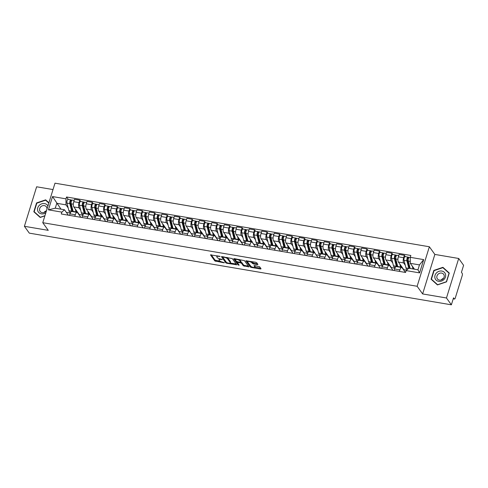 <?xml version="1.0" encoding="UTF-8"?>
<svg xmlns="http://www.w3.org/2000/svg" width="488" height="488" viewBox="0 0 488 488"><rect width="100%" height="100%" fill="white"/><g stroke="black" fill="none" stroke-linecap="round" stroke-linejoin="round"><path stroke-width="0.73" d="M220.088 256.42L210.481 254.876L214.83 260.946L224.199 262.831L222.784 262.178A2.739 0.872 -162.8 0 1 219.496 260.671L219.136 260.165A2.739 0.872 -162.8 0 1 219.033 259.781A2.739 0.872 -162.8 0 1 220.875 259.512L222.339 259.555L220.539 259.043A2.739 0.872 -162.8 0 1 217.251 257.536L216.892 257.03A2.739 0.872 -162.8 0 1 216.788 256.645A2.739 0.872 -162.8 0 1 218.63 256.377L220.088 256.42M257.383 264.636L257.932 264.429L256.712 262.727L255.681 262.257L245.836 260.769L250.216 266.954L251.247 267.424L260.513 268.998L261.056 268.796L259.586 266.741L254.59 265.594L254.016 265.679L254.779 266.82A2.288 0.726 -162.8 0 1 254.864 267.137A2.288 0.726 -162.8 0 1 252.894 267.278A2.288 0.726 -162.8 0 1 250.576 266.106L247.715 262.111A2.288 0.726 -162.8 0 1 247.623 261.788A2.288 0.726 -162.8 0 1 249.594 261.653A2.288 0.726 -162.8 0 1 251.918 262.825L253.418 263.959L257.383 264.636L257.597 263.959M417.136 286.273L422.626 293.935L446.471 297.985L451.37 304.817L29.298 233.136L24.4 226.298L48.251 230.348L42.761 222.693L417.136 286.273L429.367 246.763L54.992 183.183L42.761 222.693M232.282 258.579L221.406 256.615L225.785 262.806L226.816 263.276L236.662 264.764L232.282 258.579M234.197 258.609L244.494 260.653L248.874 266.838L243.305 265.783L241.542 263.319L240.517 262.849L237.308 262.489L239.175 265.167L238.077 264.984L233.654 258.811L234.197 258.609M446.471 297.985L458.702 258.475L463.6 265.307L461.435 272.304L462.197 273.365A1.745 0.64 99.6 0 1 462.203 275.635L455.28 297.997A1.745 0.64 99.6 0 1 454.493 299.028L453.23 298.815M53.015 189.57L36.63 186.788L24.4 226.298M458.702 258.475L434.857 254.425L429.367 246.763M451.37 304.817L453.535 297.826L454.298 298.888A1.745 0.64 99.6 0 0 454.493 299.028M74.817 216.282L75.286 214.763A4.014 1.47 -80.4 0 1 77.092 212.384L71.809 211.487A4.014 1.47 99.6 0 0 70.004 213.866L69.534 215.385M80.66 210.041L79.062 207.809A4.014 1.47 -80.4 0 1 79.056 202.593L73.773 201.696A4.014 1.47 99.6 0 0 73.779 206.912L79.263 214.567L79.147 214.946M73.773 201.696L74.518 199.287L79.8 200.184L80.77 201.532M77.092 212.384A4.014 1.47 -80.4 0 1 77.543 212.707L80.837 217.306M79.056 202.593L79.8 200.184M87.297 218.404L87.773 216.879A4.014 1.47 -80.4 0 1 89.572 214.506L84.29 213.61A4.014 1.47 99.6 0 0 82.49 215.983L82.021 217.508M93.251 203.655L92.281 202.3L87.004 201.404L86.254 203.813A4.014 1.47 99.6 0 0 86.26 209.029L91.75 216.69L91.634 217.069M89.572 214.506A4.014 1.47 -80.4 0 1 90.03 214.824L93.324 219.423M93.147 212.164L91.543 209.925A4.014 1.47 -80.4 0 1 91.537 204.71L92.281 202.3M99.784 220.521L100.253 219.002A4.014 1.47 -80.4 0 1 102.059 216.623L96.776 215.726A4.014 1.47 99.6 0 0 94.971 218.106L94.501 219.624M105.737 205.771L104.767 204.423L99.485 203.526L98.741 205.936A4.014 1.47 99.6 0 0 98.747 211.151L104.237 218.807L104.115 219.185M102.059 216.623A4.014 1.47 -80.4 0 1 102.511 216.946L105.804 221.546M105.628 214.281L104.029 212.048A4.014 1.47 -80.4 0 1 104.023 206.833L104.767 204.423M112.27 222.644L112.74 221.119A4.014 1.47 -80.4 0 1 114.546 218.746L109.263 217.849A4.014 1.47 99.6 0 0 107.458 220.222L106.988 221.747M118.224 207.894L117.254 206.54L111.972 205.643L111.227 208.053A4.014 1.47 99.6 0 0 111.233 213.268L116.717 220.93L116.602 221.308M114.546 218.746A4.014 1.47 -80.4 0 1 114.997 219.069L118.291 223.669M118.114 216.404L116.516 214.165A4.014 1.47 -80.4 0 1 116.504 208.956L117.254 206.54M124.751 224.767L125.227 223.242A4.014 1.47 -80.4 0 1 127.026 220.869L121.744 219.972A4.014 1.47 99.6 0 0 119.944 222.345L119.468 223.864M130.705 210.017L129.735 208.663L124.458 207.766L123.708 210.175A4.014 1.47 99.6 0 0 123.714 215.391L129.088 223.425M127.026 220.869A4.014 1.47 -80.4 0 1 127.484 221.186L130.778 225.785M130.601 218.52L128.997 216.288A4.014 1.47 -80.4 0 1 128.991 211.072L129.735 208.663M137.238 226.883L137.708 225.364A4.014 1.47 -80.4 0 1 139.513 222.986L134.231 222.089A4.014 1.47 99.6 0 0 132.425 224.468L131.955 225.987M143.191 212.134L142.221 210.786L136.939 209.889L136.195 212.298A4.014 1.47 99.6 0 0 136.201 217.514L141.685 225.169L141.569 225.547M139.513 222.986A4.014 1.47 -80.4 0 1 139.964 223.309L143.258 227.908M143.082 220.643L141.483 218.411A4.014 1.47 -80.4 0 1 141.477 213.195L142.221 210.786M149.724 229.006L150.194 227.481A4.014 1.47 -80.4 0 1 152 225.108L146.717 224.212A4.014 1.47 99.6 0 0 144.912 226.584L144.442 228.109M155.672 214.256L154.708 212.902L149.426 212.006L148.675 214.415A4.014 1.47 99.6 0 0 148.688 219.631L154.171 227.292L154.055 227.67M152 225.108A4.014 1.47 -80.4 0 1 152.451 225.425L155.745 230.025M155.568 222.766L153.964 220.527A4.014 1.47 -80.4 0 1 153.958 215.312L154.708 212.902M162.205 231.123L162.681 229.604A4.014 1.47 -80.4 0 1 164.48 227.225L159.198 226.328A4.014 1.47 99.6 0 0 157.398 228.707L156.922 230.226M168.159 216.373L167.189 215.025L161.906 214.128L161.162 216.538A4.014 1.47 99.6 0 0 161.168 221.753L166.658 229.409L166.542 229.787M164.48 227.225A4.014 1.47 -80.4 0 1 164.938 227.548L168.232 232.148M168.055 224.883L166.451 222.65A4.014 1.47 -80.4 0 1 166.445 217.434L167.189 215.025M174.692 233.246L175.161 231.721A4.014 1.47 -80.4 0 1 176.967 229.348L171.684 228.451A4.014 1.47 99.6 0 0 169.879 230.824L169.409 232.349M180.645 218.496L179.675 217.142L174.393 216.245L173.649 218.661A4.014 1.47 99.6 0 0 173.655 223.87L179.139 231.532L179.023 231.91M176.967 229.348A4.014 1.47 -80.4 0 1 177.419 229.671L180.713 234.27M180.536 227.005L178.937 224.767A4.014 1.47 -80.4 0 1 178.931 219.557L179.675 217.142M187.179 235.369L187.648 233.844A4.014 1.47 -80.4 0 1 189.448 231.471L184.171 230.574A4.014 1.47 99.6 0 0 182.366 232.947L181.896 234.466M193.126 220.619L192.162 219.264L186.88 218.368L186.129 220.777A4.014 1.47 99.6 0 0 186.141 225.993L191.51 234.026M189.448 231.471A4.014 1.47 -80.4 0 1 189.905 231.788L193.199 236.387M193.022 229.122L191.418 226.889A4.014 1.47 -80.4 0 1 191.412 221.674L192.162 219.264M199.659 237.485L200.129 235.966A4.014 1.47 -80.4 0 1 201.934 233.587L196.652 232.691A4.014 1.47 99.6 0 0 194.852 235.07L194.376 236.589M205.613 222.735L204.643 221.387L199.36 220.491L198.616 222.9A4.014 1.47 99.6 0 0 198.622 228.116L204.112 235.771L203.996 236.149M201.934 233.587A4.014 1.47 -80.4 0 1 202.386 233.911L205.686 238.51M205.509 231.245L203.905 229.012A4.014 1.47 -80.4 0 1 203.899 223.797L204.643 221.387M212.146 239.608L212.615 238.083A4.014 1.47 -80.4 0 1 214.421 235.71L209.139 234.813A4.014 1.47 99.6 0 0 207.333 237.186L206.863 238.711M218.099 224.858L217.129 223.504L211.847 222.607L211.103 225.017A4.014 1.47 99.6 0 0 211.109 230.232L216.593 237.894L216.477 238.272M214.421 235.71A4.014 1.47 -80.4 0 1 214.873 236.027L218.166 240.627M217.99 233.368L216.391 231.129A4.014 1.47 -80.4 0 1 216.385 225.913L217.129 223.504M224.632 241.725L225.102 240.206A4.014 1.47 -80.4 0 1 226.902 237.827L221.625 236.93A4.014 1.47 99.6 0 0 219.82 239.309L219.35 240.828M230.58 226.981L229.616 225.627L224.334 224.73L223.583 227.14A4.014 1.47 99.6 0 0 223.589 232.355L229.079 240.011L228.964 240.389M226.902 237.827A4.014 1.47 -80.4 0 1 227.359 238.15L230.653 242.749M230.476 235.484L228.872 233.252A4.014 1.47 -80.4 0 1 228.866 228.036L229.616 225.627M237.113 243.847L237.583 242.329A4.014 1.47 -80.4 0 1 239.388 239.95L234.106 239.053A4.014 1.47 99.6 0 0 232.3 241.426L231.831 242.951M243.067 229.098L242.097 227.75L236.814 226.847L236.07 229.262A4.014 1.47 99.6 0 0 236.076 234.472L241.566 242.133L241.444 242.512M239.388 239.95A4.014 1.47 -80.4 0 1 239.84 240.273L243.14 244.872M242.957 237.607L241.359 235.369A4.014 1.47 -80.4 0 1 241.353 230.159L242.097 227.75M249.6 245.97L250.069 244.445A4.014 1.47 -80.4 0 1 251.875 242.072L246.593 241.176A4.014 1.47 99.6 0 0 244.787 243.549L244.317 245.074M255.553 231.221L254.584 229.866L249.301 228.97L248.557 231.379A4.014 1.47 99.6 0 0 248.563 236.595L253.931 244.628M251.875 242.072A4.014 1.47 -80.4 0 1 252.326 242.39L255.62 246.989M255.444 239.724L253.845 237.491A4.014 1.47 -80.4 0 1 253.839 232.276L254.584 229.866M262.08 248.087L262.556 246.568A4.014 1.47 -80.4 0 1 264.356 244.189L259.073 243.292A4.014 1.47 99.6 0 0 257.274 245.671L256.804 247.19M268.034 233.337L267.064 231.989L261.788 231.092L261.037 233.502A4.014 1.47 99.6 0 0 261.043 238.717L266.533 246.373L266.418 246.751M264.356 244.189A4.014 1.47 -80.4 0 1 264.813 244.512L268.107 249.112M267.93 241.847L266.326 239.614A4.014 1.47 -80.4 0 1 266.32 234.399L267.064 231.989M274.567 250.21L275.037 248.685A4.014 1.47 -80.4 0 1 276.842 246.312L271.56 245.415A4.014 1.47 99.6 0 0 269.754 247.788L269.284 249.313M280.521 235.46L279.551 234.106L274.268 233.209L273.524 235.619A4.014 1.47 99.6 0 0 273.53 240.834L279.02 248.496L278.898 248.874M276.842 246.312A4.014 1.47 -80.4 0 1 277.294 246.629L280.594 251.228M280.411 243.969L278.813 241.731A4.014 1.47 -80.4 0 1 278.807 236.515L279.551 234.106M287.054 252.326L287.524 250.808A4.014 1.47 -80.4 0 1 289.329 248.429L284.046 247.532A4.014 1.47 99.6 0 0 282.241 249.911L281.771 251.43M293.007 237.583L292.037 236.229L286.755 235.332L286.011 237.741A4.014 1.47 99.6 0 0 286.017 242.957L291.501 250.612L291.385 250.991M289.329 248.429A4.014 1.47 -80.4 0 1 289.781 248.752L293.075 253.351M292.898 246.086L291.299 243.854A4.014 1.47 -80.4 0 1 291.287 238.638L292.037 236.229M299.534 254.449L300.01 252.93A4.014 1.47 -80.4 0 1 301.81 250.551L296.527 249.655A4.014 1.47 99.6 0 0 294.728 252.028L294.252 253.553M305.488 239.7L304.518 238.351L299.242 237.449L298.491 239.864A4.014 1.47 99.6 0 0 298.497 245.074L303.987 252.735L303.871 253.113M301.81 250.551A4.014 1.47 -80.4 0 1 302.267 250.875L305.561 255.474M305.384 248.209L303.78 245.976A4.014 1.47 -80.4 0 1 303.774 240.761L304.518 238.351M312.021 256.572L312.491 255.047A4.014 1.47 -80.4 0 1 314.296 252.674L309.014 251.778A4.014 1.47 99.6 0 0 307.208 254.15L306.738 255.675M317.975 241.822L317.005 240.468L311.722 239.571L310.978 241.981A4.014 1.47 99.6 0 0 310.984 247.196L316.352 255.23M314.296 252.674A4.014 1.47 -80.4 0 1 314.748 252.991L318.042 257.591M317.865 250.332L316.267 248.093A4.014 1.47 -80.4 0 1 316.261 242.878L317.005 240.468M324.508 258.689L324.978 257.17A4.014 1.47 -80.4 0 1 326.783 254.791L321.5 253.894A4.014 1.47 99.6 0 0 319.695 256.273L319.225 257.792M330.455 243.939L329.491 242.591L324.209 241.694L323.465 244.104A4.014 1.47 99.6 0 0 323.471 249.319L328.955 256.975L328.839 257.353M326.783 254.791A4.014 1.47 -80.4 0 1 327.235 255.114L330.529 259.714M330.352 252.448L328.753 250.216A4.014 1.47 -80.4 0 1 328.741 245L329.491 242.591M336.988 260.812L337.464 259.287A4.014 1.47 -80.4 0 1 339.264 256.914L333.981 256.017A4.014 1.47 99.6 0 0 332.182 258.39L331.706 259.915M342.942 246.062L341.972 244.708L336.69 243.811L335.945 246.22A4.014 1.47 99.6 0 0 335.951 251.436L341.441 259.097L341.325 259.476M339.264 256.914A4.014 1.47 -80.4 0 1 339.721 257.231L343.015 261.836M342.838 254.571L341.234 252.333A4.014 1.47 -80.4 0 1 341.228 247.117L341.972 244.708M349.475 262.928L349.945 261.409A4.014 1.47 -80.4 0 1 351.75 259.03L346.468 258.134A4.014 1.47 99.6 0 0 344.662 260.513L344.192 262.032M355.429 248.185L354.459 246.83L349.176 245.934L348.432 248.343A4.014 1.47 99.6 0 0 348.438 253.559L353.922 261.214L353.806 261.592M351.75 259.03A4.014 1.47 -80.4 0 1 352.202 259.354L355.496 263.953M355.319 256.688L353.721 254.455A4.014 1.47 -80.4 0 1 353.715 249.24L354.459 246.83M361.962 265.051L362.431 263.532A4.014 1.47 -80.4 0 1 364.237 261.153L358.954 260.256A4.014 1.47 99.6 0 0 357.149 262.635L356.679 264.154M367.909 250.301L366.945 248.953L361.663 248.056L360.913 250.466A4.014 1.47 99.6 0 0 360.925 255.675L366.409 263.337L366.293 263.715M364.237 261.153A4.014 1.47 -80.4 0 1 364.689 261.476L367.983 266.076M367.806 258.811L366.201 256.578A4.014 1.47 -80.4 0 1 366.195 251.363L366.945 248.953M374.442 267.174L374.912 265.649A4.014 1.47 -80.4 0 1 376.718 263.276L371.435 262.379A4.014 1.47 99.6 0 0 369.636 264.752L369.16 266.277M380.396 252.424L379.426 251.07L374.144 250.173L373.399 252.583A4.014 1.47 99.6 0 0 373.405 257.798L378.895 265.46L378.78 265.838M376.718 263.276A4.014 1.47 -80.4 0 1 377.169 263.593L380.469 268.193M380.292 260.934L378.688 258.695A4.014 1.47 -80.4 0 1 378.682 253.479L379.426 251.07M386.929 269.291L387.399 267.772A4.014 1.47 -80.4 0 1 389.204 265.393L383.922 264.496A4.014 1.47 99.6 0 0 382.116 266.875L381.647 268.394M392.883 254.541L391.913 253.193L386.63 252.296L385.886 254.706A4.014 1.47 99.6 0 0 385.892 259.921L391.376 267.576L391.26 267.955M389.204 265.393A4.014 1.47 -80.4 0 1 389.656 265.716L392.95 270.315M392.773 263.05L391.175 260.818A4.014 1.47 -80.4 0 1 391.169 255.602L391.913 253.193M399.416 271.413L399.885 269.888A4.014 1.47 -80.4 0 1 401.685 267.515L396.409 266.619A4.014 1.47 99.6 0 0 394.603 268.992L394.133 270.517M405.363 256.664L404.4 255.309L399.117 254.413L398.367 256.822A4.014 1.47 99.6 0 0 398.373 262.038L403.863 269.699L403.747 270.077M401.685 267.515A4.014 1.47 -80.4 0 1 402.142 267.839L405.436 272.438M405.26 265.173L403.655 262.934A4.014 1.47 -80.4 0 1 403.649 257.719L404.4 255.309M406.632 270.169L403.863 269.699M394.902 268.174L391.376 267.576M382.415 266.058L378.895 265.46M369.935 263.935L366.409 263.337M357.448 261.818L353.922 261.214M344.961 259.695L341.441 259.097M332.48 257.572L328.955 256.975M319.994 255.456L316.468 254.858M307.507 253.333L303.987 252.735M295.026 251.216L291.501 250.612M282.54 249.094L279.02 248.496M270.053 246.971L266.533 246.373M257.572 244.854L254.047 244.256M245.086 242.731L241.566 242.133M232.605 240.608L229.079 240.011M220.119 238.492L216.593 237.894M207.632 236.369L204.112 235.771M195.151 234.252L191.625 233.654M182.664 232.129L179.139 231.532M170.178 230.007L166.658 229.409M157.697 227.89L154.171 227.292M145.21 225.767L141.685 225.169M132.724 223.65L129.204 223.053M120.243 221.528L116.717 220.93M107.757 219.405L104.237 218.807M95.27 217.288L91.75 216.69M82.789 215.165L79.263 214.567M68.174 207.919L65.984 204.862L56.779 203.301L55.266 208.199L64.471 209.761L68.357 215.184M60.988 209.169L52.533 196.572L65.978 198.854L65.984 204.862M70.302 213.049L66.337 212.371M64.471 209.761L61.866 212.127L48.422 209.846L52.533 196.572M410.262 257.329L423.706 259.61L419.595 272.884L406.15 270.602L408.755 268.235L417.954 269.797L419.473 264.899L410.268 263.337L410.262 257.329L410.835 255.468L66.551 196.993L65.978 198.854M61.866 212.127L61.293 213.988L405.577 272.457L406.15 270.602M48.922 202.788L45.646 199.848L36.557 202.935L33.837 211.743L40.193 217.453L44.878 215.861M422.626 293.935L434.857 254.425M449.271 273.03L442.909 267.32L433.826 270.407L431.099 279.215L437.455 284.931L446.544 281.838L449.271 273.03M410.268 263.337L414.477 269.205M68.283 199.415L66.551 196.993M48.422 209.846L55.266 208.199M417.954 269.797L419.595 272.884M419.473 264.899L423.706 259.61M46.397 200.897L45.646 199.848M36.783 203.252L36.557 202.935M443.659 268.369L442.909 267.32M434.052 270.724L433.826 270.407M217.129 255.712A2.739 0.872 -162.8 0 0 217.032 255.858L216.788 256.645M219.472 258.78A2.739 0.872 -162.8 0 0 219.277 258.994L219.033 259.781M211.164 254.693L215.074 260.153L220.362 261.348M230.22 263.026L236.192 264.038M222.119 256.56L226.359 262.257M223.187 257.152L222.803 257.298L226.621 262.623L228.482 263.142A2.739 0.872 -162.8 0 0 230.324 262.873A2.739 0.872 -162.8 0 0 230.22 262.495L227.609 258.853A2.739 0.872 -162.8 0 0 224.327 257.347L223.187 257.152L223.309 256.761M230.324 262.873L230.568 262.087A2.739 0.872 -162.8 0 0 230.464 261.702L230.22 262.495M226.993 257.383A2.739 0.872 -162.8 0 1 227.859 258.06L230.464 261.702M248.404 266.113L244.573 265.46L244.329 266.253M240.822 262.068L241.786 262.532L243.549 264.99L244.573 265.46M234.338 258.634L238.62 264.392M239.712 260.769A2.288 0.726 -162.8 0 0 237.394 259.598A2.288 0.726 -162.8 0 0 235.423 259.732A2.288 0.726 -162.8 0 0 235.509 260.055L236.515 261.458L240.175 262.379L240.755 262.294L239.712 260.769L239.956 259.976A2.288 0.726 -162.8 0 0 239.37 259.488M235.71 258.866A2.288 0.726 -162.8 0 0 235.667 258.939L235.423 259.732M240.901 261.586L240.718 262.172M239.956 259.976L240.962 261.385M251.607 261.562A2.288 0.726 -162.8 0 1 252.162 262.032L253.662 263.172L257.493 263.819M247.904 260.934A2.288 0.726 -162.8 0 0 247.874 261.001L247.623 261.788M254.864 267.137L255.108 266.35A2.288 0.726 -162.8 0 0 255.023 266.027L254.779 266.82M254.73 265.618L255.023 266.027M254.834 267.204L260.623 268.186M246.55 260.708L251.033 266.515M76.219 210.316L76.409 211.06A4.099 1.501 99.6 0 0 77.189 212.14A4.099 1.501 99.6 0 0 77.501 212.109M76.518 211.408L77.067 211.499M73.224 211.725A5.234 1.915 -80.4 0 1 73.121 211.389L71.187 203.825A2.178 0.799 -80.4 0 1 71.352 201.398A2.178 0.799 -80.4 0 1 72.334 200.098L74.17 200.416M76.104 212.219A5.234 1.915 -80.4 0 1 76 211.877L75.262 208.98M73.127 211.42A4.099 1.501 -80.4 0 1 72.95 211.42A4.099 1.501 -80.4 0 1 72.169 210.34L70.235 202.776A1.049 0.384 -80.4 0 1 70.315 201.611A1.049 0.384 -80.4 0 1 70.784 200.989A1.049 0.384 -80.4 0 1 70.9 201.074L71.431 201.16M71.657 205.655L70.589 204.167M72.279 210.688L72.968 210.804M71.858 211.499A5.234 1.915 -80.4 0 1 71.76 211.158L69.827 203.594A2.178 0.799 -80.4 0 1 69.991 201.166A2.178 0.799 -80.4 0 1 70.974 199.873A2.178 0.799 -80.4 0 1 71.218 200.043L72.041 200.184M70.76 212.195L69.882 212.048A5.234 1.915 -80.4 0 1 68.881 210.67L66.948 203.106A2.178 0.799 -80.4 0 1 67.112 200.678A2.178 0.799 -80.4 0 1 68.094 199.379L70.974 199.873M70.644 201.025L71.218 200.043M88.7 212.433L88.895 213.183A4.099 1.501 99.6 0 0 89.676 214.262A4.099 1.501 99.6 0 0 89.987 214.226M89.005 213.53L89.554 213.622M85.705 213.848A5.234 1.915 -80.4 0 1 85.607 213.512L83.674 205.948A2.178 0.799 -80.4 0 1 83.838 203.52A2.178 0.799 -80.4 0 1 84.821 202.221L86.651 202.532M88.584 214.336A5.234 1.915 -80.4 0 1 88.487 214L87.742 211.097M85.613 213.543A4.099 1.501 -80.4 0 1 85.437 213.543A4.099 1.501 -80.4 0 1 84.65 212.457L82.716 204.899A1.049 0.384 -80.4 0 1 82.795 203.734A1.049 0.384 -80.4 0 1 83.271 203.106A1.049 0.384 -80.4 0 1 83.387 203.191L83.918 203.282M84.137 207.772L83.076 206.284M84.759 212.811L85.455 212.927M84.345 213.616A5.234 1.915 -80.4 0 1 84.247 213.28L82.313 205.716A2.178 0.799 -80.4 0 1 82.478 203.289A2.178 0.799 -80.4 0 1 83.46 201.989A2.178 0.799 -80.4 0 1 83.704 202.166L84.528 202.306M83.241 214.317L82.362 214.171A5.234 1.915 -80.4 0 1 81.362 212.792L79.428 205.228A2.178 0.799 -80.4 0 1 79.593 202.801A2.178 0.799 -80.4 0 1 80.575 201.501L83.46 201.989M83.131 203.148L83.704 202.166M101.187 214.555L101.376 215.299A4.099 1.501 99.6 0 0 102.163 216.379A4.099 1.501 99.6 0 0 102.474 216.349M101.486 215.647L102.035 215.745M98.192 215.971A5.234 1.915 -80.4 0 1 98.088 215.629L96.154 208.065A2.178 0.799 -80.4 0 1 96.319 205.643A2.178 0.799 -80.4 0 1 97.301 204.344L99.137 204.655M101.071 216.459A5.234 1.915 -80.4 0 1 100.973 216.117L100.229 213.219M98.1 215.659A4.099 1.501 -80.4 0 1 97.917 215.659A4.099 1.501 -80.4 0 1 97.136 214.58L95.203 207.016A1.049 0.384 -80.4 0 1 95.282 205.851A1.049 0.384 -80.4 0 1 95.752 205.228A1.049 0.384 -80.4 0 1 95.874 205.314L96.398 205.405M96.624 209.895L95.556 208.406M97.246 214.927L97.942 215.043M96.831 215.739A5.234 1.915 -80.4 0 1 96.728 215.397L94.794 207.833A2.178 0.799 -80.4 0 1 94.959 205.411A2.178 0.799 -80.4 0 1 95.941 204.112A2.178 0.799 -80.4 0 1 96.191 204.283L97.014 204.423M95.727 216.44L94.849 216.288A5.234 1.915 -80.4 0 1 93.849 214.909L91.915 207.345A2.178 0.799 -80.4 0 1 92.079 204.917A2.178 0.799 -80.4 0 1 93.062 203.624L95.941 204.112M95.611 205.271L96.191 204.283M47.928 205.997A5.667 4.959 -35.6 0 0 41.23 204.027A5.667 4.959 -35.6 0 0 37.667 210.523A5.667 4.959 -35.6 0 0 45.835 212.768M46.952 209.163A3.88 3.398 -35.6 0 0 46.891 207.894A3.88 3.398 -35.6 0 0 46.415 206.863A3.88 3.398 -35.6 0 0 41.834 206.028A3.88 3.398 -35.6 0 0 39.632 210.359A3.88 3.398 -35.6 0 0 40.108 211.389A3.88 3.398 -35.6 0 0 43.45 212.64A3.88 3.398 -35.6 0 0 46.604 210.285M44.933 215.684L40.327 217.251L34.166 211.713L36.807 203.185L45.61 200.19L48.831 203.081M34.819 212.628L34.166 211.713M46.232 210.895A3.88 3.398 -35.6 0 0 43.981 212.512M434.936 277.995A5.667 4.959 -35.6 0 0 441.457 281.082A5.667 4.959 -35.6 0 0 445.532 274.39A5.667 4.959 -35.6 0 0 439.011 271.304A5.667 4.959 -35.6 0 0 434.936 277.995M436.894 277.831A3.88 3.398 -35.6 0 0 437.37 278.861A3.88 3.398 -35.6 0 0 441.951 279.697A3.88 3.398 -35.6 0 0 444.153 275.366A3.88 3.398 -35.6 0 0 443.677 274.335A3.88 3.398 -35.6 0 0 439.096 273.5A3.88 3.398 -35.6 0 0 436.894 277.831M442.872 267.662L449.039 273.195L446.398 281.728L437.59 284.724L431.429 279.185L434.07 270.657L442.872 267.662M432.081 280.1L431.429 279.185M443.5 278.367A3.88 3.398 -35.6 0 0 441.243 279.984M113.673 216.678L113.863 217.422A4.099 1.501 99.6 0 0 114.643 218.502A4.099 1.501 99.6 0 0 114.954 218.471M113.972 217.77L114.521 217.861M110.672 218.087A5.234 1.915 -80.4 0 1 110.575 217.752L108.641 210.188A2.178 0.799 -80.4 0 1 108.806 207.76A2.178 0.799 -80.4 0 1 109.788 206.461L111.624 206.772M113.558 218.575A5.234 1.915 -80.4 0 1 113.454 218.24L112.716 215.342M110.581 217.782A4.099 1.501 -80.4 0 1 110.404 217.782A4.099 1.501 -80.4 0 1 109.623 216.702L107.689 209.139A1.049 0.384 -80.4 0 1 107.769 207.973A1.049 0.384 -80.4 0 1 108.238 207.351A1.049 0.384 -80.4 0 1 108.354 207.43L108.885 207.522M109.111 212.018L108.043 210.529M109.727 217.05L110.422 217.166M109.312 217.855A5.234 1.915 -80.4 0 1 109.214 217.52L107.281 209.956A2.178 0.799 -80.4 0 1 107.445 207.528A2.178 0.799 -80.4 0 1 108.427 206.229A2.178 0.799 -80.4 0 1 108.671 206.406L109.495 206.546M108.214 218.557L107.336 218.411A5.234 1.915 -80.4 0 1 106.335 217.032L104.401 209.468A2.178 0.799 -80.4 0 1 104.566 207.04A2.178 0.799 -80.4 0 1 105.548 205.741L108.427 206.229M108.098 207.388L108.671 206.406M126.154 218.795L126.343 219.539A4.099 1.501 99.6 0 0 127.13 220.619A4.099 1.501 99.6 0 0 127.441 220.588M126.453 219.887L127.008 219.984M123.159 220.21A5.234 1.915 -80.4 0 1 123.061 219.868L121.128 212.31A2.178 0.799 -80.4 0 1 121.292 209.883A2.178 0.799 -80.4 0 1 122.274 208.583L124.104 208.894M126.038 220.698A5.234 1.915 -80.4 0 1 125.941 220.362L125.196 217.459M123.067 219.905A4.099 1.501 -80.4 0 1 122.891 219.899A4.099 1.501 -80.4 0 1 122.104 218.819L120.17 211.255A1.049 0.384 -80.4 0 1 120.249 210.09A1.049 0.384 -80.4 0 1 120.719 209.468A1.049 0.384 -80.4 0 1 120.841 209.553L121.372 209.645M121.591 214.134L120.524 212.646M122.213 219.167L122.909 219.289M121.799 219.978A5.234 1.915 -80.4 0 1 121.695 219.643L119.767 212.079A2.178 0.799 -80.4 0 1 119.932 209.651A2.178 0.799 -80.4 0 1 120.914 208.352A2.178 0.799 -80.4 0 1 121.158 208.529L121.982 208.669M120.695 220.68L119.816 220.527A5.234 1.915 -80.4 0 1 118.816 219.149L116.882 211.585A2.178 0.799 -80.4 0 1 117.047 209.163A2.178 0.799 -80.4 0 1 118.029 207.864L120.914 208.352M120.585 209.511L121.158 208.529M138.641 220.918L138.83 221.662A4.099 1.501 99.6 0 0 139.617 222.741A4.099 1.501 99.6 0 0 139.928 222.711M138.94 222.009L139.489 222.101M135.646 222.327A5.234 1.915 -80.4 0 1 135.542 221.991L133.608 214.427A2.178 0.799 -80.4 0 1 133.773 211.999A2.178 0.799 -80.4 0 1 134.755 210.7L136.591 211.017M138.525 222.821A5.234 1.915 -80.4 0 1 138.421 222.479L137.683 219.582M135.554 222.022A4.099 1.501 -80.4 0 1 135.371 222.022A4.099 1.501 -80.4 0 1 134.59 220.942L132.657 213.378A1.049 0.384 -80.4 0 1 132.736 212.213A1.049 0.384 -80.4 0 1 133.206 211.591A1.049 0.384 -80.4 0 1 133.328 211.676L133.852 211.761M134.078 216.257L133.011 214.769M134.7 221.29L135.396 221.406M134.285 222.101A5.234 1.915 -80.4 0 1 134.182 221.759L132.248 214.195A2.178 0.799 -80.4 0 1 132.413 211.768A2.178 0.799 -80.4 0 1 133.395 210.474A2.178 0.799 -80.4 0 1 133.645 210.645L134.468 210.786M133.181 222.803L132.303 222.65A5.234 1.915 -80.4 0 1 131.303 221.271L129.369 213.707A2.178 0.799 -80.4 0 1 129.534 211.28A2.178 0.799 -80.4 0 1 130.516 209.98L133.395 210.474M133.065 211.627L133.645 210.645M151.127 223.034L151.317 223.785A4.099 1.501 99.6 0 0 152.097 224.864A4.099 1.501 99.6 0 0 152.409 224.828M151.426 224.132L151.975 224.224M148.126 224.45A5.234 1.915 -80.4 0 1 148.029 224.114L146.095 216.55A2.178 0.799 -80.4 0 1 146.26 214.122A2.178 0.799 -80.4 0 1 147.242 212.823L149.078 213.134M151.012 224.938A5.234 1.915 -80.4 0 1 150.908 224.602L150.17 221.698M148.035 224.144A4.099 1.501 -80.4 0 1 147.858 224.144A4.099 1.501 -80.4 0 1 147.071 223.059L145.143 215.501A1.049 0.384 -80.4 0 1 145.217 214.336A1.049 0.384 -80.4 0 1 145.692 213.707A1.049 0.384 -80.4 0 1 145.808 213.793L146.339 213.884M146.559 218.374L145.497 216.892M147.181 223.412L147.876 223.528M146.766 224.218A5.234 1.915 -80.4 0 1 146.668 223.882L144.735 216.318A2.178 0.799 -80.4 0 1 144.899 213.89A2.178 0.799 -80.4 0 1 145.881 212.591A2.178 0.799 -80.4 0 1 146.126 212.768L146.949 212.908M145.668 224.919L144.784 224.773A5.234 1.915 -80.4 0 1 143.783 223.394L141.856 215.83A2.178 0.799 -80.4 0 1 142.02 213.402A2.178 0.799 -80.4 0 1 143.002 212.103L145.881 212.591M145.552 213.75L146.126 212.768M163.608 225.157L163.797 225.901A4.099 1.501 99.6 0 0 164.584 226.981A4.099 1.501 99.6 0 0 164.895 226.951M163.907 226.249L164.462 226.347M160.613 226.572A5.234 1.915 -80.4 0 1 160.509 226.231L158.582 218.667A2.178 0.799 -80.4 0 1 158.74 216.245A2.178 0.799 -80.4 0 1 159.728 214.946L161.559 215.257M163.492 227.06A5.234 1.915 -80.4 0 1 163.395 226.719L162.65 223.821M160.521 226.261A4.099 1.501 -80.4 0 1 160.345 226.261A4.099 1.501 -80.4 0 1 159.558 225.181L157.624 217.618A1.049 0.384 -80.4 0 1 157.703 216.452A1.049 0.384 -80.4 0 1 158.173 215.83A1.049 0.384 -80.4 0 1 158.295 215.916L158.826 216.007M159.045 220.497L157.978 219.008M159.667 225.529L160.363 225.651M159.253 226.34A5.234 1.915 -80.4 0 1 159.149 225.999L157.215 218.435A2.178 0.799 -80.4 0 1 157.38 216.013A2.178 0.799 -80.4 0 1 158.368 214.714A2.178 0.799 -80.4 0 1 158.612 214.885L159.436 215.025M158.149 227.042L157.27 226.889A5.234 1.915 -80.4 0 1 156.27 225.511L154.336 217.947A2.178 0.799 -80.4 0 1 154.501 215.519A2.178 0.799 -80.4 0 1 155.483 214.226L158.368 214.714M158.039 215.873L158.612 214.885M176.095 227.28L176.284 228.024A4.099 1.501 99.6 0 0 177.065 229.104A4.099 1.501 99.6 0 0 177.376 229.073M176.394 228.372L176.943 228.463M173.1 228.689A5.234 1.915 -80.4 0 1 172.996 228.353L171.062 220.789A2.178 0.799 -80.4 0 1 171.227 218.362A2.178 0.799 -80.4 0 1 172.209 217.062L174.045 217.374M175.979 229.183A5.234 1.915 -80.4 0 1 175.875 228.841L175.137 225.944M173.002 228.384A4.099 1.501 -80.4 0 1 172.825 228.384A4.099 1.501 -80.4 0 1 172.044 227.304L170.111 219.74A1.049 0.384 -80.4 0 1 170.19 218.575A1.049 0.384 -80.4 0 1 170.66 217.953A1.049 0.384 -80.4 0 1 170.776 218.032L171.306 218.124M171.532 222.619L170.464 221.131M172.154 227.652L172.85 227.768M171.739 228.457A5.234 1.915 -80.4 0 1 171.636 228.122L169.702 220.558A2.178 0.799 -80.4 0 1 169.867 218.13A2.178 0.799 -80.4 0 1 170.849 216.831A2.178 0.799 -80.4 0 1 171.099 217.007L171.922 217.148M170.635 229.159L169.757 229.012A5.234 1.915 -80.4 0 1 168.756 227.634L166.823 220.07A2.178 0.799 -80.4 0 1 166.987 217.642A2.178 0.799 -80.4 0 1 167.97 216.343L170.849 216.831M170.519 217.99L171.099 217.007M188.575 229.397L188.771 230.141A4.099 1.501 99.6 0 0 189.551 231.227A4.099 1.501 99.6 0 0 189.862 231.19M188.88 230.489L189.429 230.586M185.58 230.812A5.234 1.915 -80.4 0 1 185.483 230.47L183.549 222.912A2.178 0.799 -80.4 0 1 183.714 220.484A2.178 0.799 -80.4 0 1 184.696 219.185L186.526 219.496M188.466 231.3A5.234 1.915 -80.4 0 1 188.362 230.964L187.624 228.061M185.489 230.507A4.099 1.501 -80.4 0 1 185.312 230.501A4.099 1.501 -80.4 0 1 184.525 229.421L182.591 221.857A1.049 0.384 -80.4 0 1 182.671 220.692A1.049 0.384 -80.4 0 1 183.146 220.07A1.049 0.384 -80.4 0 1 183.262 220.155L183.793 220.247M184.013 224.736L182.951 223.248M184.635 229.769L185.33 229.891M184.22 230.58A5.234 1.915 -80.4 0 1 184.122 230.244L182.189 222.68A2.178 0.799 -80.4 0 1 182.353 220.253A2.178 0.799 -80.4 0 1 183.335 218.953A2.178 0.799 -80.4 0 1 183.579 219.13L184.403 219.271M183.122 231.281L182.237 231.129A5.234 1.915 -80.4 0 1 181.237 229.75L179.303 222.186A2.178 0.799 -80.4 0 1 179.468 219.765A2.178 0.799 -80.4 0 1 180.456 218.465L183.335 218.953M183.006 220.112L183.579 219.13M201.062 231.519L201.251 232.264A4.099 1.501 99.6 0 0 202.038 233.343A4.099 1.501 99.6 0 0 202.349 233.313M201.361 232.611L201.91 232.703M198.067 232.935A5.234 1.915 -80.4 0 1 197.963 232.593L196.03 225.029A2.178 0.799 -80.4 0 1 196.194 222.601A2.178 0.799 -80.4 0 1 197.176 221.308L199.012 221.619M200.946 233.423A5.234 1.915 -80.4 0 1 200.849 233.081L200.104 230.184M197.976 232.624A4.099 1.501 -80.4 0 1 197.792 232.624A4.099 1.501 -80.4 0 1 197.012 231.544L195.078 223.98A1.049 0.384 -80.4 0 1 195.157 222.815A1.049 0.384 -80.4 0 1 195.627 222.192A1.049 0.384 -80.4 0 1 195.749 222.278L196.28 222.363M196.499 226.859L195.432 225.371M197.121 231.891L197.817 232.007M196.707 232.703A5.234 1.915 -80.4 0 1 196.603 232.361L194.669 224.797A2.178 0.799 -80.4 0 1 194.834 222.369A2.178 0.799 -80.4 0 1 195.816 221.076A2.178 0.799 -80.4 0 1 196.066 221.247L196.89 221.387M195.603 233.404L194.724 233.252A5.234 1.915 -80.4 0 1 193.724 231.873L191.79 224.309A2.178 0.799 -80.4 0 1 191.955 221.881A2.178 0.799 -80.4 0 1 192.937 220.582L195.816 221.076M195.493 222.229L196.066 221.247M213.549 233.636L213.738 234.386A4.099 1.501 99.6 0 0 214.519 235.466A4.099 1.501 99.6 0 0 214.83 235.429M213.848 234.734L214.397 234.826M210.554 235.051A5.234 1.915 -80.4 0 1 210.45 234.716L208.516 227.152A2.178 0.799 -80.4 0 1 208.681 224.724A2.178 0.799 -80.4 0 1 209.663 223.425L211.499 223.736M213.433 235.539A5.234 1.915 -80.4 0 1 213.329 235.204L212.591 232.3M210.456 234.746A4.099 1.501 -80.4 0 1 210.279 234.746A4.099 1.501 -80.4 0 1 209.498 233.667L207.565 226.103A1.049 0.384 -80.4 0 1 207.644 224.938A1.049 0.384 -80.4 0 1 208.114 224.309A1.049 0.384 -80.4 0 1 208.23 224.395L208.76 224.486M208.986 228.976L207.919 227.493M209.608 234.014L210.304 234.13M209.193 234.819A5.234 1.915 -80.4 0 1 209.09 234.484L207.156 226.92A2.178 0.799 -80.4 0 1 207.321 224.492A2.178 0.799 -80.4 0 1 208.303 223.193A2.178 0.799 -80.4 0 1 208.547 223.37L209.376 223.51M208.089 235.521L207.211 235.375A5.234 1.915 -80.4 0 1 206.21 233.996L204.277 226.432A2.178 0.799 -80.4 0 1 204.441 224.004A2.178 0.799 -80.4 0 1 205.424 222.705L208.303 223.193M207.973 224.352L208.547 223.37M226.029 235.759L226.225 236.503A4.099 1.501 99.6 0 0 227.005 237.583A4.099 1.501 99.6 0 0 227.316 237.552M226.334 236.851L226.883 236.948M223.034 237.174A5.234 1.915 -80.4 0 1 222.937 236.832L221.003 229.269A2.178 0.799 -80.4 0 1 221.168 226.847A2.178 0.799 -80.4 0 1 222.15 225.547L223.98 225.859M225.92 237.662A5.234 1.915 -80.4 0 1 225.816 237.327L225.072 234.423M222.943 236.863A4.099 1.501 -80.4 0 1 222.766 236.863A4.099 1.501 -80.4 0 1 221.979 235.783L220.045 228.219A1.049 0.384 -80.4 0 1 220.125 227.054A1.049 0.384 -80.4 0 1 220.6 226.432A1.049 0.384 -80.4 0 1 220.716 226.517L221.247 226.609M221.467 231.099L220.405 229.61M222.089 236.131L222.784 236.253M221.674 236.942A5.234 1.915 -80.4 0 1 221.576 236.601L219.643 229.043A2.178 0.799 -80.4 0 1 219.807 226.615A2.178 0.799 -80.4 0 1 220.789 225.316A2.178 0.799 -80.4 0 1 221.034 225.486L221.857 225.627M220.57 237.644L219.691 237.491A5.234 1.915 -80.4 0 1 218.691 236.113L216.757 228.549A2.178 0.799 -80.4 0 1 216.922 226.121A2.178 0.799 -80.4 0 1 217.904 224.828L220.789 225.316M220.46 226.475L221.034 225.486M238.516 237.882L238.705 238.626A4.099 1.501 99.6 0 0 239.492 239.706A4.099 1.501 99.6 0 0 239.803 239.675M238.815 238.974L239.364 239.065M235.521 239.291A5.234 1.915 -80.4 0 1 235.417 238.955L233.484 231.391A2.178 0.799 -80.4 0 1 233.648 228.964A2.178 0.799 -80.4 0 1 234.63 227.664L236.466 227.975M238.4 239.785A5.234 1.915 -80.4 0 1 238.303 239.443L237.558 236.546M235.429 238.986A4.099 1.501 -80.4 0 1 235.246 238.986A4.099 1.501 -80.4 0 1 234.466 237.906L232.532 230.342A1.049 0.384 -80.4 0 1 232.611 229.177A1.049 0.384 -80.4 0 1 233.081 228.555A1.049 0.384 -80.4 0 1 233.203 228.634L233.728 228.726M233.953 233.221L232.886 231.733M234.576 238.254L235.271 238.37M234.161 239.059A5.234 1.915 -80.4 0 1 234.057 238.724L232.123 231.159A2.178 0.799 -80.4 0 1 232.288 228.732A2.178 0.799 -80.4 0 1 233.27 227.432A2.178 0.799 -80.4 0 1 233.52 227.609L234.344 227.75M233.057 239.761L232.178 239.614A5.234 1.915 -80.4 0 1 231.178 238.236L229.244 230.671A2.178 0.799 -80.4 0 1 229.409 228.244A2.178 0.799 -80.4 0 1 230.391 226.944L233.27 227.432M232.941 228.591L233.52 227.609M251.003 239.998L251.192 240.743A4.099 1.501 99.6 0 0 251.973 241.828A4.099 1.501 99.6 0 0 252.284 241.792M251.302 241.096L251.851 241.188M248.008 241.414A5.234 1.915 -80.4 0 1 247.904 241.072L245.97 233.514A2.178 0.799 -80.4 0 1 246.135 231.086A2.178 0.799 -80.4 0 1 247.117 229.787L248.953 230.098M250.887 241.902A5.234 1.915 -80.4 0 1 250.783 241.566L250.045 238.662M247.91 241.109A4.099 1.501 -80.4 0 1 247.733 241.102A4.099 1.501 -80.4 0 1 246.952 240.023L245.019 232.459A1.049 0.384 -80.4 0 1 245.098 231.294A1.049 0.384 -80.4 0 1 245.568 230.671A1.049 0.384 -80.4 0 1 245.684 230.757L246.214 230.848M246.44 235.338L245.373 233.85M247.062 240.37L247.758 240.493M246.647 241.182A5.234 1.915 -80.4 0 1 246.544 240.846L244.61 233.282A2.178 0.799 -80.4 0 1 244.775 230.855A2.178 0.799 -80.4 0 1 245.757 229.555A2.178 0.799 -80.4 0 1 246.001 229.732L246.83 229.872M245.543 241.883L244.665 241.731A5.234 1.915 -80.4 0 1 243.664 240.352L241.731 232.788A2.178 0.799 -80.4 0 1 241.895 230.366A2.178 0.799 -80.4 0 1 242.878 229.067L245.757 229.555M245.427 230.714L246.001 229.732M263.483 242.121L263.679 242.865A4.099 1.501 99.6 0 0 264.459 243.945A4.099 1.501 99.6 0 0 264.771 243.915M263.788 243.213L264.337 243.305M260.488 243.536A5.234 1.915 -80.4 0 1 260.391 243.195L258.457 235.631A2.178 0.799 -80.4 0 1 258.622 233.203A2.178 0.799 -80.4 0 1 259.604 231.91L261.434 232.221M263.368 244.024A5.234 1.915 -80.4 0 1 263.27 243.683L262.526 240.785M260.397 243.225A4.099 1.501 -80.4 0 1 260.22 243.225A4.099 1.501 -80.4 0 1 259.433 242.146L257.499 234.582A1.049 0.384 -80.4 0 1 257.579 233.416A1.049 0.384 -80.4 0 1 258.054 232.794A1.049 0.384 -80.4 0 1 258.17 232.88L258.701 232.965M258.921 237.461L257.859 235.972M259.543 242.493L260.238 242.609M259.128 243.305A5.234 1.915 -80.4 0 1 259.03 242.963L257.097 235.399A2.178 0.799 -80.4 0 1 257.261 232.977A2.178 0.799 -80.4 0 1 258.243 231.678A2.178 0.799 -80.4 0 1 258.488 231.849L259.311 231.989M258.024 244.006L257.146 243.854A5.234 1.915 -80.4 0 1 256.145 242.475L254.211 234.911A2.178 0.799 -80.4 0 1 254.376 232.483A2.178 0.799 -80.4 0 1 255.358 231.184L258.243 231.678M257.914 232.831L258.488 231.849M275.97 244.244L276.159 244.988A4.099 1.501 99.6 0 0 276.946 246.068A4.099 1.501 99.6 0 0 277.257 246.037M276.269 245.336L276.818 245.427M272.975 245.653A5.234 1.915 -80.4 0 1 272.871 245.318L270.938 237.754A2.178 0.799 -80.4 0 1 271.102 235.326A2.178 0.799 -80.4 0 1 272.084 234.026L273.921 234.338M275.854 246.141A5.234 1.915 -80.4 0 1 275.757 245.806L275.012 242.902M272.884 245.348A4.099 1.501 -80.4 0 1 272.7 245.348A4.099 1.501 -80.4 0 1 271.92 244.268L269.986 236.704A1.049 0.384 -80.4 0 1 270.065 235.539A1.049 0.384 -80.4 0 1 270.535 234.917A1.049 0.384 -80.4 0 1 270.657 234.996L271.182 235.088M271.407 239.577L270.34 238.095M272.029 244.616L272.725 244.732M271.615 245.421A5.234 1.915 -80.4 0 1 271.511 245.086L269.577 237.522A2.178 0.799 -80.4 0 1 269.742 235.094A2.178 0.799 -80.4 0 1 270.724 233.795A2.178 0.799 -80.4 0 1 270.974 233.972L271.798 234.112M270.511 246.123L269.632 245.976A5.234 1.915 -80.4 0 1 268.632 244.598L266.698 237.034A2.178 0.799 -80.4 0 1 266.863 234.606A2.178 0.799 -80.4 0 1 267.845 233.307L270.724 233.795M270.395 234.954L270.974 233.972M288.457 246.361L288.646 247.105A4.099 1.501 99.6 0 0 289.427 248.185A4.099 1.501 99.6 0 0 289.738 248.154M288.756 247.453L289.305 247.55M285.456 247.776A5.234 1.915 -80.4 0 1 285.358 247.434L283.424 239.87A2.178 0.799 -80.4 0 1 283.589 237.449A2.178 0.799 -80.4 0 1 284.571 236.149L286.407 236.46M288.341 248.264A5.234 1.915 -80.4 0 1 288.237 247.928L287.499 245.025M285.364 247.471A4.099 1.501 -80.4 0 1 285.187 247.465A4.099 1.501 -80.4 0 1 284.406 246.385L282.473 238.821A1.049 0.384 -80.4 0 1 282.552 237.656A1.049 0.384 -80.4 0 1 283.022 237.034A1.049 0.384 -80.4 0 1 283.138 237.119L283.668 237.211M283.894 241.7L282.826 240.212M284.516 246.733L285.206 246.855M284.095 247.544A5.234 1.915 -80.4 0 1 283.998 247.202L282.064 239.645A2.178 0.799 -80.4 0 1 282.229 237.217A2.178 0.799 -80.4 0 1 283.211 235.917A2.178 0.799 -80.4 0 1 283.455 236.088L284.278 236.229M282.997 248.246L282.119 248.093A5.234 1.915 -80.4 0 1 281.118 246.714L279.185 239.15A2.178 0.799 -80.4 0 1 279.349 236.729A2.178 0.799 -80.4 0 1 280.332 235.429L283.211 235.917M282.881 237.076L283.455 236.088M300.937 248.484L301.133 249.228A4.099 1.501 99.6 0 0 301.913 250.307A4.099 1.501 99.6 0 0 302.224 250.277M301.236 249.575L301.791 249.667M297.942 249.893A5.234 1.915 -80.4 0 1 297.845 249.557L295.911 241.993A2.178 0.799 -80.4 0 1 296.076 239.565A2.178 0.799 -80.4 0 1 297.058 238.266L298.888 238.577M300.821 250.387A5.234 1.915 -80.4 0 1 300.724 250.045L299.98 247.148M297.851 249.588A4.099 1.501 -80.4 0 1 297.674 249.588A4.099 1.501 -80.4 0 1 296.887 248.508L294.953 240.944A1.049 0.384 -80.4 0 1 295.033 239.779A1.049 0.384 -80.4 0 1 295.502 239.157A1.049 0.384 -80.4 0 1 295.624 239.236L296.155 239.327M296.375 243.823L295.313 242.335M296.997 248.856L297.692 248.971M296.582 249.661A5.234 1.915 -80.4 0 1 296.484 249.325L294.551 241.761A2.178 0.799 -80.4 0 1 294.715 239.334A2.178 0.799 -80.4 0 1 295.697 238.034A2.178 0.799 -80.4 0 1 295.941 238.211L296.765 238.351M295.478 250.362L294.599 250.216A5.234 1.915 -80.4 0 1 293.599 248.837L291.665 241.273A2.178 0.799 -80.4 0 1 291.83 238.846A2.178 0.799 -80.4 0 1 292.812 237.546L295.697 238.034M295.368 239.193L295.941 238.211M313.424 250.6L313.613 251.344A4.099 1.501 99.6 0 0 314.4 252.43A4.099 1.501 99.6 0 0 314.711 252.394M313.723 251.698L314.272 251.79M310.429 252.015A5.234 1.915 -80.4 0 1 310.325 251.68L308.392 244.116A2.178 0.799 -80.4 0 1 308.556 241.688A2.178 0.799 -80.4 0 1 309.538 240.389L311.375 240.7M313.308 252.503A5.234 1.915 -80.4 0 1 313.211 252.168L312.466 249.264M310.337 251.71A4.099 1.501 -80.4 0 1 310.154 251.704A4.099 1.501 -80.4 0 1 309.374 250.625L307.44 243.061A1.049 0.384 -80.4 0 1 307.519 241.902A1.049 0.384 -80.4 0 1 307.989 241.273A1.049 0.384 -80.4 0 1 308.111 241.359L308.636 241.45M308.861 245.94L307.794 244.451M309.483 250.972L310.179 251.094M309.069 251.784A5.234 1.915 -80.4 0 1 308.965 251.448L307.031 243.884A2.178 0.799 -80.4 0 1 307.196 241.456A2.178 0.799 -80.4 0 1 308.178 240.157A2.178 0.799 -80.4 0 1 308.428 240.334L309.252 240.474M307.965 252.485L307.086 252.339A5.234 1.915 -80.4 0 1 306.086 250.954L304.152 243.396A2.178 0.799 -80.4 0 1 304.317 240.968A2.178 0.799 -80.4 0 1 305.299 239.669L308.178 240.157M307.849 241.316L308.428 240.334M325.911 252.723L326.1 253.467A4.099 1.501 99.6 0 0 326.881 254.547A4.099 1.501 99.6 0 0 327.192 254.516M326.21 253.815L326.759 253.906M322.91 254.138A5.234 1.915 -80.4 0 1 322.812 253.797L320.878 246.233A2.178 0.799 -80.4 0 1 321.043 243.805A2.178 0.799 -80.4 0 1 322.025 242.512L323.861 242.823M325.795 254.626A5.234 1.915 -80.4 0 1 325.691 254.285L324.953 251.387M322.818 253.827A4.099 1.501 -80.4 0 1 322.641 253.827A4.099 1.501 -80.4 0 1 321.854 252.747L319.927 245.183A1.049 0.384 -80.4 0 1 320 244.018A1.049 0.384 -80.4 0 1 320.476 243.396A1.049 0.384 -80.4 0 1 320.592 243.481L321.122 243.567M321.348 248.063L320.28 246.574M321.964 253.095L322.66 253.211M321.549 253.906A5.234 1.915 -80.4 0 1 321.452 253.565L319.518 246.001A2.178 0.799 -80.4 0 1 319.683 243.579A2.178 0.799 -80.4 0 1 320.665 242.28A2.178 0.799 -80.4 0 1 320.909 242.451L321.732 242.591M320.451 254.608L319.567 254.455A5.234 1.915 -80.4 0 1 318.572 253.077L316.639 245.513A2.178 0.799 -80.4 0 1 316.803 243.085A2.178 0.799 -80.4 0 1 317.786 241.786L320.665 242.28M320.335 243.439L320.909 242.451M338.391 254.846L338.58 255.59A4.099 1.501 99.6 0 0 339.367 256.67A4.099 1.501 99.6 0 0 339.678 256.639M338.69 255.938L339.245 256.029M335.396 256.255A5.234 1.915 -80.4 0 1 335.293 255.919L333.365 248.355A2.178 0.799 -80.4 0 1 333.53 245.928A2.178 0.799 -80.4 0 1 334.512 244.628L336.342 244.939M338.275 256.743A5.234 1.915 -80.4 0 1 338.178 256.407L337.434 253.504M335.305 255.95A4.099 1.501 -80.4 0 1 335.128 255.95A4.099 1.501 -80.4 0 1 334.341 254.87L332.407 247.306A1.049 0.384 -80.4 0 1 332.487 246.141A1.049 0.384 -80.4 0 1 332.956 245.519A1.049 0.384 -80.4 0 1 333.078 245.598L333.609 245.69M333.829 250.179L332.761 248.697M334.451 255.218L335.146 255.334M334.036 256.023A5.234 1.915 -80.4 0 1 333.932 255.688L332.005 248.124A2.178 0.799 -80.4 0 1 332.163 245.696A2.178 0.799 -80.4 0 1 333.151 244.396A2.178 0.799 -80.4 0 1 333.395 244.573L334.219 244.714M332.932 256.725L332.053 256.578A5.234 1.915 -80.4 0 1 331.053 255.2L329.119 247.636A2.178 0.799 -80.4 0 1 329.284 245.208A2.178 0.799 -80.4 0 1 330.266 243.909L333.151 244.396M332.822 245.555L333.395 244.573M350.878 256.962L351.067 257.707A4.099 1.501 99.6 0 0 351.854 258.786A4.099 1.501 99.6 0 0 352.159 258.756M351.177 258.054L351.726 258.152M347.883 258.378A5.234 1.915 -80.4 0 1 347.779 258.036L345.846 250.472A2.178 0.799 -80.4 0 1 346.01 248.05A2.178 0.799 -80.4 0 1 346.992 246.751L348.829 247.062M350.762 258.866A5.234 1.915 -80.4 0 1 350.659 258.53L349.92 255.627M347.785 258.073A4.099 1.501 -80.4 0 1 347.608 258.067A4.099 1.501 -80.4 0 1 346.828 256.987L344.894 249.423A1.049 0.384 -80.4 0 1 344.973 248.258A1.049 0.384 -80.4 0 1 345.443 247.636A1.049 0.384 -80.4 0 1 345.559 247.721L346.09 247.812M346.315 252.302L345.248 250.814M346.938 257.335L347.633 257.457M346.523 258.146A5.234 1.915 -80.4 0 1 346.419 257.804L344.485 250.246A2.178 0.799 -80.4 0 1 344.65 247.819A2.178 0.799 -80.4 0 1 345.632 246.519A2.178 0.799 -80.4 0 1 345.882 246.69L346.706 246.83M345.419 258.847L344.54 258.695A5.234 1.915 -80.4 0 1 343.54 257.316L341.606 249.752A2.178 0.799 -80.4 0 1 341.771 247.331A2.178 0.799 -80.4 0 1 342.753 246.031L345.632 246.519M345.303 247.678L345.882 246.69M363.365 259.085L363.554 259.829A4.099 1.501 99.6 0 0 364.335 260.909A4.099 1.501 99.6 0 0 364.646 260.879M363.664 260.177L364.213 260.269M360.364 260.494A5.234 1.915 -80.4 0 1 360.266 260.159L358.332 252.595A2.178 0.799 -80.4 0 1 358.497 250.167A2.178 0.799 -80.4 0 1 359.479 248.868L361.315 249.179M363.249 260.988A5.234 1.915 -80.4 0 1 363.145 260.647L362.407 257.749M360.272 260.189A4.099 1.501 -80.4 0 1 360.095 260.189A4.099 1.501 -80.4 0 1 359.308 259.11L357.375 251.546A1.049 0.384 -80.4 0 1 357.454 250.381A1.049 0.384 -80.4 0 1 357.93 249.758A1.049 0.384 -80.4 0 1 358.046 249.838L358.576 249.929M358.796 254.425L357.735 252.936M359.418 259.457L360.113 259.573M359.003 260.269A5.234 1.915 -80.4 0 1 358.906 259.927L356.972 252.363A2.178 0.799 -80.4 0 1 357.137 249.935A2.178 0.799 -80.4 0 1 358.119 248.642A2.178 0.799 -80.4 0 1 358.363 248.813L359.186 248.953M357.905 260.964L357.021 260.818A5.234 1.915 -80.4 0 1 356.02 259.439L354.093 251.875A2.178 0.799 -80.4 0 1 354.251 249.447A2.178 0.799 -80.4 0 1 355.24 248.148L358.119 248.642M357.789 249.795L358.363 248.813M375.845 261.202L376.035 261.946A4.099 1.501 99.6 0 0 376.821 263.032A4.099 1.501 99.6 0 0 377.132 262.995M376.144 262.3L376.699 262.392M372.85 262.617A5.234 1.915 -80.4 0 1 372.747 262.282L370.813 254.718A2.178 0.799 -80.4 0 1 370.978 252.29A2.178 0.799 -80.4 0 1 371.966 250.991L373.796 251.302M375.73 263.105A5.234 1.915 -80.4 0 1 375.632 262.77L374.888 259.866M372.759 262.312A4.099 1.501 -80.4 0 1 372.576 262.312A4.099 1.501 -80.4 0 1 371.795 261.226L369.861 253.662A1.049 0.384 -80.4 0 1 369.941 252.503A1.049 0.384 -80.4 0 1 370.41 251.875A1.049 0.384 -80.4 0 1 370.532 251.96L371.063 252.052M371.283 256.542L370.215 255.053M371.905 261.574L372.6 261.696M371.49 262.385A5.234 1.915 -80.4 0 1 371.386 262.05L369.453 254.486A2.178 0.799 -80.4 0 1 369.617 252.058A2.178 0.799 -80.4 0 1 370.599 250.759A2.178 0.799 -80.4 0 1 370.85 250.936L371.673 251.076M370.386 263.087L369.507 262.94A5.234 1.915 -80.4 0 1 368.507 261.556L366.573 253.998A2.178 0.799 -80.4 0 1 366.738 251.57A2.178 0.799 -80.4 0 1 367.72 250.271L370.599 250.759M370.276 251.918L370.85 250.936M388.332 263.325L388.521 264.069A4.099 1.501 99.6 0 0 389.302 265.149A4.099 1.501 99.6 0 0 389.613 265.118M388.631 264.417L389.18 264.508M385.337 264.74A5.234 1.915 -80.4 0 1 385.233 264.398L383.3 256.834A2.178 0.799 -80.4 0 1 383.464 254.407A2.178 0.799 -80.4 0 1 384.446 253.113L386.282 253.424M388.216 265.228A5.234 1.915 -80.4 0 1 388.113 264.886L387.374 261.989M385.239 264.429A4.099 1.501 -80.4 0 1 385.062 264.429A4.099 1.501 -80.4 0 1 384.282 263.349L382.348 255.785A1.049 0.384 -80.4 0 1 382.427 254.62A1.049 0.384 -80.4 0 1 382.897 253.998A1.049 0.384 -80.4 0 1 383.013 254.083L383.544 254.169M383.769 258.664L382.702 257.176M384.391 263.697L385.087 263.813M383.977 264.508A5.234 1.915 -80.4 0 1 383.873 264.167L381.939 256.603A2.178 0.799 -80.4 0 1 382.104 254.181A2.178 0.799 -80.4 0 1 383.086 252.882A2.178 0.799 -80.4 0 1 383.336 253.052L384.16 253.193M382.873 265.21L381.994 265.057A5.234 1.915 -80.4 0 1 380.994 263.679L379.06 256.115A2.178 0.799 -80.4 0 1 379.225 253.687A2.178 0.799 -80.4 0 1 380.207 252.387L383.086 252.882M382.757 254.041L383.336 253.052M400.813 265.448L401.008 266.192A4.099 1.501 99.6 0 0 401.789 267.272A4.099 1.501 99.6 0 0 402.1 267.241M401.118 266.539L401.667 266.631M397.818 266.857A5.234 1.915 -80.4 0 1 397.72 266.521L395.786 258.957A2.178 0.799 -80.4 0 1 395.951 256.529A2.178 0.799 -80.4 0 1 396.933 255.23L398.763 255.541M400.703 267.345A5.234 1.915 -80.4 0 1 400.599 267.009L399.855 264.106M397.726 266.552A4.099 1.501 -80.4 0 1 397.549 266.552A4.099 1.501 -80.4 0 1 396.762 265.472L394.829 257.908A1.049 0.384 -80.4 0 1 394.908 256.743A1.049 0.384 -80.4 0 1 395.384 256.121A1.049 0.384 -80.4 0 1 395.5 256.2L396.03 256.291M396.25 260.787L395.189 259.299M396.872 265.82L397.567 265.936M396.457 266.625A5.234 1.915 -80.4 0 1 396.36 266.289L394.426 258.725A2.178 0.799 -80.4 0 1 394.591 256.298A2.178 0.799 -80.4 0 1 395.573 254.998A2.178 0.799 -80.4 0 1 395.817 255.175L396.64 255.316M395.359 267.326L394.475 267.18A5.234 1.915 -80.4 0 1 393.474 265.801L391.541 258.237A2.178 0.799 -80.4 0 1 391.705 255.81A2.178 0.799 -80.4 0 1 392.688 254.51L395.573 254.998M395.243 256.157L395.817 255.175M413.299 267.564L413.488 268.308A4.099 1.501 99.6 0 0 413.836 269.095M413.598 268.656L414.147 268.754M410.158 268.473L408.267 261.074A2.178 0.799 -80.4 0 1 408.432 258.652A2.178 0.799 -80.4 0 1 409.414 257.353L410.262 257.493M413.043 268.961L412.342 266.228M409.597 268.376A4.099 1.501 -80.4 0 1 409.249 267.589L407.315 260.025A1.049 0.384 -80.4 0 1 407.395 258.86A1.049 0.384 -80.4 0 1 407.864 258.237A1.049 0.384 -80.4 0 1 407.986 258.323L408.517 258.414M408.737 262.904L407.669 261.416M409.359 267.936L410.054 268.058M407.486 269.388L406.962 269.297A5.234 1.915 -80.4 0 1 405.961 267.918L404.027 260.354A2.178 0.799 -80.4 0 1 404.192 257.932A2.178 0.799 -80.4 0 1 405.174 256.633L408.053 257.121A2.178 0.799 -80.4 0 1 408.303 257.298L409.127 257.432M408.798 268.241L406.907 260.848A2.178 0.799 -80.4 0 1 407.071 258.42A2.178 0.799 -80.4 0 1 408.053 257.121M407.724 258.28L408.303 257.298M391.169 255.602L385.886 254.706M378.682 253.479L373.399 252.583M366.195 251.363L360.913 250.466M353.715 249.24L348.432 248.343M341.228 247.117L335.945 246.22M328.741 245L323.465 244.104M316.261 242.878L310.978 241.981M303.774 240.761L298.491 239.864M291.287 238.638L286.011 237.741M278.807 236.515L273.524 235.619M266.32 234.399L261.037 233.502M253.839 232.276L248.557 231.379M241.353 230.159L236.07 229.262M228.866 228.036L223.583 227.14M216.385 225.913L211.103 225.017M203.899 223.797L198.616 222.9M191.412 221.674L186.129 220.777M178.931 219.557L173.649 218.661M166.445 217.434L161.162 216.538M153.958 215.312L148.675 214.415M141.477 213.195L136.195 212.298M128.991 211.072L123.708 210.175M116.504 208.956L111.227 208.053M104.023 206.833L98.741 205.936M91.537 204.71L86.254 203.813M403.649 257.719L398.367 256.822M403.655 262.934L398.373 262.038M391.175 260.818L385.892 259.921M387.399 267.772L382.116 266.875M378.688 258.695L373.405 257.798M374.912 265.649L369.636 264.752M366.201 256.578L360.925 255.675M362.431 263.532L357.149 262.635M353.721 254.455L348.438 253.559M349.945 261.409L344.662 260.513M341.234 252.333L335.951 251.436M337.464 259.287L332.182 258.39M328.753 250.216L323.471 249.319M324.978 257.17L319.695 256.273M316.267 248.093L310.984 247.196M312.491 255.047L307.208 254.15M303.78 245.976L298.497 245.074M300.01 252.93L294.728 252.028M291.299 243.854L286.017 242.957M287.524 250.808L282.241 249.911M278.813 241.731L273.53 240.834M275.037 248.685L269.754 247.788M266.326 239.614L261.043 238.717M262.556 246.568L257.274 245.671M253.845 237.491L248.563 236.595M250.069 244.445L244.787 243.549M241.359 235.369L236.076 234.472M237.583 242.329L232.3 241.426M228.872 233.252L223.589 232.355M225.102 240.206L219.82 239.309M216.391 231.129L211.109 230.232M212.615 238.083L207.333 237.186M203.905 229.012L198.622 228.116M200.129 235.966L194.852 235.07M191.418 226.889L186.141 225.993M187.648 233.844L182.366 232.947M178.937 224.767L173.655 223.87M175.161 231.721L169.879 230.824M166.451 222.65L161.168 221.753M162.681 229.604L157.398 228.707M153.964 220.527L148.688 219.631M150.194 227.481L144.912 226.584M141.483 218.411L136.201 217.514M137.708 225.364L132.425 224.468M128.997 216.288L123.714 215.391M125.227 223.242L119.944 222.345M116.516 214.165L111.233 213.268M112.74 221.119L107.458 220.222M104.029 212.048L98.747 211.151M100.253 219.002L94.971 218.106M91.543 209.925L86.26 209.029M87.773 216.879L82.49 215.983M79.062 207.809L73.779 206.912M75.286 214.763L70.004 213.866M399.885 269.888L394.603 268.992M453.26 298.717L454.298 298.888M218.752 255.986L218.63 256.377M222.058 259.36L221.955 259.695M220.997 259.122L220.875 259.512M224.303 262.495L224.199 262.831M216.099 260.623L215.855 261.416M215.074 260.153L214.83 260.946M219.814 256.224L219.71 256.56M236.29 264.179L236.082 264.85M226.951 262.837L226.816 263.276M226.029 262.013L225.785 262.806M227.859 258.06L227.609 258.853M224.45 256.95L224.327 257.347M248.508 266.253L248.3 266.924M243.549 264.99L243.305 265.783M241.786 262.532L241.542 263.319M240.663 262.373L240.517 262.849M238.004 262.007L237.882 262.404M238.321 264.191L238.077 264.984M253.662 263.172L253.418 263.959M252.638 262.703L252.394 263.489M252.162 262.032L251.918 262.825M260.72 268.327L260.513 268.998M251.454 266.753L251.247 267.424M250.46 266.167L250.216 266.954M73.121 211.389L76 211.877M71.187 203.825L73.322 204.191M68.881 210.67L71.76 211.158M66.948 203.106L69.827 203.594M85.607 213.512L88.487 214M83.674 205.948L85.809 206.308M81.362 212.792L84.247 213.28M79.428 205.228L82.313 205.716M98.088 215.629L100.973 216.117M96.154 208.065L98.289 208.431M93.849 214.909L96.728 215.397M91.915 207.345L94.794 207.833M110.575 217.752L113.454 218.24M108.641 210.188L110.776 210.548M106.335 217.032L109.214 217.52M104.401 209.468L107.281 209.956M123.061 219.868L125.941 220.362M121.128 212.31L123.263 212.67M118.816 219.149L121.695 219.643M116.882 211.585L119.767 212.079M135.542 221.991L138.421 222.479M133.608 214.427L135.743 214.793M131.303 221.271L134.182 221.759M129.369 213.707L132.248 214.195M148.029 224.114L150.908 224.602M146.095 216.55L148.23 216.91M143.783 223.394L146.668 223.882M141.856 215.83L144.735 216.318M160.509 226.231L163.395 226.719M158.582 218.667L160.717 219.033M156.27 225.511L159.149 225.999M154.336 217.947L157.215 218.435M172.996 228.353L175.875 228.841M171.062 220.789L173.197 221.149M168.756 227.634L171.636 228.122M166.823 220.07L169.702 220.558M185.483 230.47L188.362 230.964M183.549 222.912L185.684 223.272M181.237 229.75L184.122 230.244M179.303 222.186L182.189 222.68M197.963 232.593L200.849 233.081M196.03 225.029L198.171 225.395M193.724 231.873L196.603 232.361M191.79 224.309L194.669 224.797M210.45 234.716L213.329 235.204M208.516 227.152L210.651 227.512M206.21 233.996L209.09 234.484M204.277 226.432L207.156 226.92M222.937 236.832L225.816 237.327M221.003 229.269L223.138 229.634M218.691 236.113L221.576 236.601M216.757 228.549L219.643 229.043M235.417 238.955L238.303 239.443M233.484 231.391L235.619 231.751M231.178 238.236L234.057 238.724M229.244 230.671L232.123 231.159M247.904 241.072L250.783 241.566M245.97 233.514L248.105 233.874M243.664 240.352L246.544 240.846M241.731 232.788L244.61 233.282M260.391 243.195L263.27 243.683M258.457 235.631L260.592 235.997M256.145 242.475L259.03 242.963M254.211 234.911L257.097 235.399M272.871 245.318L275.757 245.806M270.938 237.754L273.073 238.114M268.632 244.598L271.511 245.086M266.698 237.034L269.577 237.522M285.358 247.434L288.237 247.928M283.424 239.87L285.559 240.236M281.118 246.714L283.998 247.202M279.185 239.15L282.064 239.645M297.845 249.557L300.724 250.045M295.911 241.993L298.046 242.353M293.599 248.837L296.484 249.325M291.665 241.273L294.551 241.761M310.325 251.68L313.211 252.168M308.392 244.116L310.527 244.476M306.086 250.954L308.965 251.448M304.152 243.396L307.031 243.884M322.812 253.797L325.691 254.285M320.878 246.233L323.013 246.599M318.572 253.077L321.452 253.565M316.639 245.513L319.518 246.001M335.293 255.919L338.178 256.407M333.365 248.355L335.5 248.715M331.053 255.2L333.932 255.688M329.119 247.636L332.005 248.124M347.779 258.036L350.659 258.53M345.846 250.472L347.981 250.838M343.54 257.316L346.419 257.804M341.606 249.752L344.485 250.246M360.266 260.159L363.145 260.647M358.332 252.595L360.467 252.961M356.02 259.439L358.906 259.927M354.093 251.875L356.972 252.363M372.747 262.282L375.632 262.77M370.813 254.718L372.954 255.078M368.507 261.556L371.386 262.05M366.573 253.998L369.453 254.486M385.233 264.398L388.113 264.886M383.3 256.834L385.435 257.2M380.994 263.679L383.873 264.167M379.06 256.115L381.939 256.603M397.72 266.521L400.599 267.009M395.786 258.957L397.921 259.317M393.474 265.801L396.36 266.289M391.541 258.237L394.426 258.725M408.267 261.074L410.268 261.416M405.961 267.918L408.608 268.369M404.027 260.354L406.907 260.848M222.943 256.694L222.784 257.213M237.485 261.922L237.308 262.489M240.999 261.501L240.755 262.294"/></g></svg>
